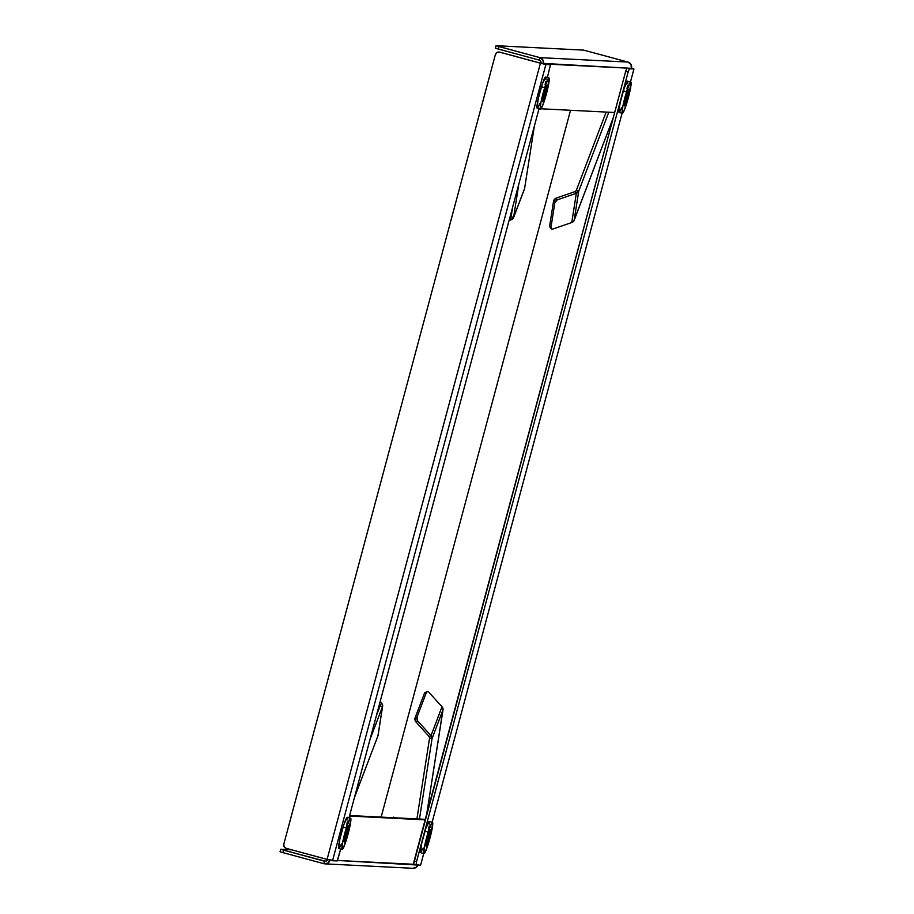 <?xml version="1.0" encoding="UTF-8"?>
<svg xmlns="http://www.w3.org/2000/svg" width="914" height="914" viewBox="0 0 914 914"><rect width="100%" height="100%" fill="white"/><g stroke="black" fill="none" stroke-linecap="round" stroke-linejoin="round"><path stroke-width="1.37" d="M423.753 853.493L420.623 865.181L423.719 853.493L420.589 865.181L416.041 864.952L416.556 861.651L628.135 72.035L629.38 68.767L633.928 68.996L630.454 81.963L633.928 68.996L626.924 68.104L633.928 68.996L631.403 68.196M622.08 113.222L432.128 822.234M420.589 865.181L416.03 864.952L416.556 861.651L628.135 72.035L625.679 71.372L626.924 68.104L633.962 68.984L630.477 81.963M413.585 864.29L625.679 71.372L414.111 860.988L416.556 861.651L414.111 860.988L413.585 864.29L416.03 864.952L337.426 860.451L413.585 864.29M631.391 68.287L630.98 64.448L627.895 62.061L539.831 57.628L539.18 60.096L540.711 61.284L540.951 63.283L631.471 68.333A5.107 5.084 -87.1 0 0 627.895 62.061L587.005 51.013L627.895 62.061L539.831 57.628A5.107 5.084 92.9 0 1 543.419 63.889L540.962 63.226A2.559 2.536 92.9 0 0 539.18 60.096L498.29 49.036L498.953 46.568L539.831 57.628L539.18 60.096L495.491 48.225L498.29 49.036L498.953 46.568L496.051 45.7L583.372 50.099L587.005 51.013L583.372 50.099L496.051 45.7L495.388 48.168L496.028 45.7L539.831 57.628L542.916 60.004L543.419 63.889L631.471 68.333M631.505 68.23L633.962 68.984M570.53 110.274L381.138 817.105L570.53 110.274M625.679 71.372L628.135 72.035L629.38 68.767L626.924 68.104L625.679 71.372M614.665 112.502L541.065 108.789L614.665 112.502M550.434 64.78L540.425 63.192L545.875 64.551L540.425 63.192L545.875 64.551L332.536 860.748L330.708 860.337L327.086 859.389L337.083 860.977L338.329 857.709L340.648 849.037L337.175 860.919L332.536 860.748L545.875 64.551L550.422 64.78L543.419 63.889L550.479 64.848L547.383 77.507L550.434 64.78L548.023 64.186M539.009 108.766L349.022 817.767L539.009 108.766M540.425 63.192L327.086 859.389L286.196 848.329L327.086 859.389L540.425 63.192L499.535 52.132L540.7 63.215L499.809 52.155A3.405 3.382 -87.1 0 0 499.101 52.041L498.827 52.029A3.405 3.382 92.9 0 1 499.535 52.132L540.425 63.192M498.827 52.029A3.405 3.382 92.9 0 0 495.388 54.543L283.808 844.159A3.405 3.382 92.9 0 0 286.196 848.329L284.14 846.741L283.808 844.159L495.388 54.543L496.965 52.475L499.809 52.155L498.496 52.064M349.491 816.042L425.124 819.858L349.491 816.042M349.628 815.516L425.273 819.332L349.628 815.516M418.132 864.518L416.578 867.043L412.888 868.3M330.08 860.085L327.703 863.182L323.853 863.696L324.516 861.228L326.447 860.965L327.623 859.423M330.057 860.177A5.107 5.084 92.9 0 1 324.916 863.856L412.968 868.3A5.107 5.084 -87.1 0 0 417.961 865.055M324.916 863.856A5.107 5.084 92.9 0 1 323.853 863.696L282.963 852.636L283.626 850.169L325.59 861.274L324.516 861.228L323.853 863.696L282.963 852.636L283.626 850.169L324.516 861.228A2.559 2.536 92.9 0 0 327.6 859.526M280.061 851.768L282.963 852.636L280.038 851.768L280.712 849.312L283.626 850.169L280.712 849.312M280.724 849.3L291.84 849.86L280.724 849.3L280.038 851.768M415.699 721.649L417.629 720.883A3.405 1.988 -111.8 0 1 417.024 717.056L415.093 717.833A3.405 1.988 68.2 0 0 415.699 721.649L429.066 736.49L430.997 735.713L417.629 720.883L417.024 717.056A3.405 1.988 -111.8 0 1 417.058 716.964L426.312 692.663A3.405 1.988 -111.8 0 1 426.347 692.561L424.416 693.338A3.405 1.988 68.2 0 0 424.382 693.44L426.312 692.663A3.405 1.988 -111.8 0 1 426.347 692.561L427.272 691.635L428.632 691.967L441.999 706.796L430.997 735.713L417.629 720.883L415.699 721.649L414.979 718.221L417.024 717.056A3.405 1.988 -111.8 0 1 417.058 716.964L426.312 692.663L424.382 693.44L415.127 717.73L417.058 716.964L415.127 717.73A3.405 1.988 68.2 0 0 415.093 717.833A3.405 1.988 -111.8 0 1 415.127 717.73L424.382 693.44A3.405 1.988 -111.8 0 1 424.416 693.338L426.347 692.561A3.405 1.988 -111.8 0 1 427.135 691.681A3.405 1.988 -111.8 0 1 428.632 691.967L441.999 706.796L443.062 708.956L426.769 813.723L443.05 709.675A5.107 3.507 -159.2 0 0 441.999 706.796L430.997 735.713L429.066 736.49L415.699 721.649M427.135 691.681L425.204 692.458A3.405 1.988 68.2 0 0 424.416 693.338L426.004 692.412M419.457 819.035L432.048 738.592L443.05 709.675L432.048 738.592L429.591 737.929L416.921 818.91L429.591 737.929L432.048 738.592L430.997 735.713A5.107 3.507 20.8 0 1 432.048 738.592L419.457 819.035M429.066 736.49L429.591 737.929A2.559 1.759 20.8 0 0 429.066 736.49M550.605 227.369L549.668 225.884A3.405 1.908 -36.8 0 1 549.691 225.781L553.53 201.217A3.405 1.908 -36.8 0 1 553.541 201.114L555.963 198.167A3.405 1.908 143.2 0 0 553.541 201.114L554.809 202.817A3.405 1.908 -36.8 0 1 557.232 199.869L555.963 198.167L575.077 191.597L576.334 193.288L575.077 191.597L555.963 198.167L557.232 199.869L576.334 193.288L571.764 222.536A5.107 3.679 8.9 0 0 574.129 220.468L613.305 117.575L573.786 221.119L571.764 222.536L552.662 229.106L551.291 228.774L550.936 227.586A3.405 1.908 -36.8 0 1 550.959 227.483L549.691 225.781L550.959 227.483L554.798 202.919L553.53 201.217L549.691 225.781A3.405 1.908 143.2 0 0 549.668 225.884A3.405 1.908 143.2 0 0 549.874 226.912L551.142 228.614A3.405 1.908 -36.8 0 1 550.936 227.586L549.668 225.884L550.936 227.586A3.405 1.908 -36.8 0 1 550.959 227.483L554.798 202.919A3.405 1.908 -36.8 0 1 554.809 202.817L553.541 201.114A3.405 1.908 143.2 0 0 553.53 201.217L554.798 202.919A3.405 1.908 -36.8 0 1 554.809 202.817L557.232 199.869L576.334 193.288L571.764 222.536L552.662 229.106A3.405 1.908 -36.8 0 1 551.142 228.614M578.711 191.22L608.793 112.205L578.711 191.22L576.254 190.558L606.142 112.068L576.254 190.558L578.711 191.22A5.107 3.679 -171.1 0 1 576.334 193.288L578.711 191.22L574.129 220.468L578.711 191.22M576.254 190.558L575.077 191.597A2.559 1.839 -171.1 0 0 576.254 190.558M378.099 735.153L382.52 706.613L380.064 705.951L382.52 706.613L369.999 739.495L382.52 706.613L382.429 704.466L380.213 701.369L382.018 703.78L379.813 704.534L382.018 703.78A5.107 3.679 -171.1 0 1 382.658 706.076A5.107 3.679 -171.1 0 1 382.52 706.613L377.939 735.861L354.415 797.648L377.939 735.861A5.107 3.679 8.9 0 0 378.088 735.324L382.658 706.076M379.264 708.064L379.813 704.534L380.064 705.951L376.431 715.491L380.064 705.951A2.559 1.839 -171.1 0 0 380.133 705.688A2.559 1.839 -171.1 0 0 379.813 704.534L379.264 708.064M509.041 220.594L511.771 219.509L509.738 217.989L511.509 214.459L510.229 217.795L511.771 219.509L513.599 217.418L518.798 184.171L513.599 217.418L511.143 216.755L512.651 207.112L511.143 216.755L513.599 217.418A5.107 3.507 20.8 0 1 513.474 217.909A5.107 3.507 20.8 0 1 511.771 219.509L509.041 220.594M513.474 217.909L524.476 188.981A5.107 3.507 -159.2 0 0 524.602 188.49L534.382 126.006L524.602 188.49L513.599 217.418L524.408 189.152M511.143 216.755L510.229 217.795A2.559 1.759 20.8 0 0 511.075 216.995A2.559 1.759 20.8 0 0 511.143 216.755M544.767 96.678L543.156 96.233L544.767 96.678L547.132 85.95L546.938 85.333L546.412 85.973L544.721 90.44A8.523 0.891 -74.9 0 1 546.972 85.333A8.523 0.891 -74.9 0 1 544.767 96.678A8.523 0.891 -74.9 0 1 542.516 101.774A8.523 0.891 -74.9 0 1 544.721 90.44L542.356 101.168L542.55 101.785L543.076 101.146L544.767 96.678M548.971 77.93L545.704 77.05A16.178 1.691 105.1 0 0 541.431 86.75L544.71 87.641A16.178 1.691 -74.9 0 1 548.971 77.93A16.178 1.691 -74.9 0 1 544.778 99.477L542.265 106.515L540.311 108.903L540.951 102.299L544.71 87.641L541.431 86.75A16.178 1.691 105.1 0 0 537.249 108.298L540.517 109.177A16.178 1.691 -74.9 0 1 544.71 87.641L547.92 79.141L548.914 77.93L549.268 79.095L544.778 99.477A16.178 1.691 -74.9 0 1 540.517 109.177M545.087 84.831L545.669 81.575M545.921 79.644L545.909 77.336M545.647 77.05L542.322 84.042L538.243 98.712L537.032 108.012L537.729 107.989L539.774 103.682M626.638 100.803L625.027 100.369L626.638 100.803L628.809 89.458A8.523 0.891 -74.9 0 1 626.638 100.803A8.523 0.891 -74.9 0 1 624.388 105.91A8.523 0.891 -74.9 0 1 626.593 94.576A8.523 0.891 -74.9 0 1 628.843 89.469L624.616 102.288L624.422 105.91L626.638 100.803M630.843 82.066L627.564 81.175A16.178 1.691 105.1 0 0 623.302 90.886L626.57 91.766A16.178 1.691 -74.9 0 1 630.843 82.066A16.178 1.691 -74.9 0 1 626.65 103.602L623.439 112.102L622.183 113.028L622.822 106.424L626.57 91.766L623.302 90.886A16.178 1.691 105.1 0 0 619.121 112.422L622.388 113.313A16.178 1.691 -74.9 0 1 626.57 91.766L629.792 83.277L630.786 82.054L631.14 83.22L626.65 103.602A16.178 1.691 -74.9 0 1 622.388 113.313M626.958 88.955L627.541 85.699M627.792 83.768L627.781 81.46M627.518 81.175L624.193 88.178L620.115 102.848L618.904 112.136L619.601 112.114L621.646 107.806M428.278 841.063L426.678 840.629L428.278 841.063L430.643 830.335L430.46 829.729L429.934 830.369L428.243 834.836A8.523 0.891 -74.9 0 1 430.483 829.729A8.523 0.891 -74.9 0 1 428.278 841.063A8.523 0.891 -74.9 0 1 426.038 846.17L428.278 841.063M432.482 822.326L429.214 821.446A16.178 1.691 105.1 0 0 424.953 831.146L428.22 832.026A16.178 1.691 -74.9 0 1 432.482 822.326A16.178 1.691 -74.9 0 1 428.3 843.873L425.09 852.362L423.822 853.288L424.473 846.684L428.22 832.026L424.953 831.146A16.178 1.691 105.1 0 0 420.76 852.682L424.039 853.573A16.178 1.691 -74.9 0 1 428.22 832.026L431.442 823.537L432.436 822.326L432.79 823.491L428.3 843.873A16.178 1.691 -74.9 0 1 424.039 853.573M428.243 834.836L426.061 846.17A8.523 0.891 -74.9 0 1 428.243 834.836M428.597 829.215L429.192 825.97M429.443 824.04L429.42 821.72M429.157 821.435L425.833 828.438L421.754 843.108L420.554 852.408L423.296 848.066M396.048 817.859L393.511 817.173A10.991 1.154 105.1 0 0 392.974 817.699A10.991 1.154 -74.9 0 1 393.386 817.196L392.357 817.79M346.406 836.938L344.807 836.504L346.406 836.938L348.771 826.21L348.588 825.593L348.063 826.233L346.372 830.7A8.523 0.891 -74.9 0 1 348.611 825.593A8.523 0.891 -74.9 0 1 346.406 836.938A8.523 0.891 -74.9 0 1 344.167 842.045L346.406 836.938M350.622 818.201L347.343 817.31A16.178 1.691 105.1 0 0 343.081 827.021L346.349 827.901A16.178 1.691 -74.9 0 1 350.622 818.201A16.178 1.691 -74.9 0 1 346.429 839.738L343.218 848.238L341.95 849.163L342.601 842.559L346.349 827.901L343.081 827.021A16.178 1.691 105.1 0 0 338.9 848.558L342.167 849.437A16.178 1.691 -74.9 0 1 346.349 827.901L349.571 819.412L350.565 818.19L350.919 819.355L346.429 839.738A16.178 1.691 -74.9 0 1 342.167 849.437M346.372 830.7L344.201 842.045A8.523 0.891 -74.9 0 1 346.372 830.7M346.737 825.091L347.32 821.835M347.571 819.904L347.56 817.596M347.286 817.31L343.961 824.314L339.894 838.983L338.683 848.272L339.38 848.249L341.425 843.942"/></g></svg>
